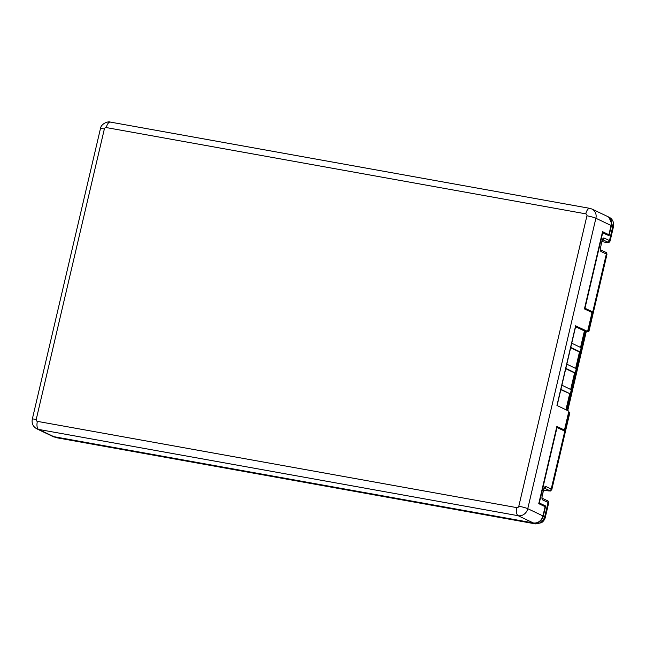 <?xml version="1.0" encoding="UTF-8"?>
<svg xmlns="http://www.w3.org/2000/svg" width="646" height="646" viewBox="0 0 646 646"><rect width="100%" height="100%" fill="white"/><g stroke="black" fill="none" stroke-linecap="round" stroke-linejoin="round"><path stroke-width="0.97" d="M575.699 325.883L587.594 331.414L582.652 330.106L575.594 326.747M602.379 232.407L606.214 234.232L608.903 234.716L602.548 231.688L584.436 308.909L592.027 312.527L587.594 331.414M575.651 325.729L556.949 405.47L568.892 411.163L564.459 430.05L556.868 426.433L538.756 503.654L545.111 506.682L542.947 515.92L527.766 508.685L595.887 218.251L611.068 225.478L608.903 234.716M611.068 225.478A8.673 7.744 -64.5 0 0 607.127 216.273L591.946 209.038A8.673 7.744 115.5 0 1 595.887 218.251A6.936 0.743 -166.8 0 0 586.931 215.796L518.803 506.238A1.736 1.55 115.5 0 1 516.881 507.643L37.371 421.362A1.736 1.55 115.5 0 1 36.233 419.407L104.353 128.966A6.936 0.743 -166.8 0 0 100.421 128.732L32.3 419.165A6.936 0.743 13.2 0 1 36.233 419.407M518.803 506.238A6.936 0.743 -166.8 0 1 527.766 508.685A8.673 7.744 115.5 0 1 518.124 515.702L38.623 429.42L53.796 436.656L533.305 522.929A8.673 7.744 -64.5 0 0 542.947 515.92M53.796 436.656A8.673 7.744 115.5 0 1 52.035 436.09L36.862 428.855A8.673 7.744 115.5 0 0 38.623 429.42A6.936 3.036 -79.8 0 1 37.371 421.362M560.833 389.7L570.466 393.963L560.906 389.376M581.15 347.823L580.31 351.989L579.494 351.933L575.634 368.398M576.224 368.809L575.384 372.976L574.577 372.92L571.04 389.538M571.306 389.796L561.891 385.178M564.459 430.05L561.778 429.566L556.699 427.151M570.676 347.734L579.801 352.175L575.966 368.551M580.31 351.989L570.749 347.403M565.751 368.721L574.577 372.92L570.709 389.376M575.384 372.976L565.831 368.39M566.817 364.191L576.256 368.688L575.271 372.887M581.295 347.798L571.734 343.204M589.499 311.324L584.436 308.893M538.764 503.638L542.583 505.479M587.763 330.679L588.32 330.825A6.936 0.743 13.2 0 1 588.934 331.309A6.936 0.743 13.2 0 1 586.342 331.285M583.726 330.364L582.878 330.219M586.366 331.196L567.737 410.614M601.991 240.756L600.57 247.588L601.991 240.756A3.472 1.518 -79.8 0 1 604.188 238.067L609.485 240.595L612.828 226.318L611.423 225.648L609.057 235.717L602.33 232.625M589.507 311.307L592.576 311.856L584.985 308.239L602.702 232.697M592.576 311.856L588.143 330.744M569.223 412.253L551.208 489.062A6.936 0.743 -166.8 0 1 551.821 489.539L569.837 412.729A6.936 0.743 -166.8 0 0 569.223 412.253L564.612 431.052L556.65 427.369M557.03 427.442L539.305 502.984L545.66 506.012L543.294 516.089A8.673 7.744 115.5 0 1 533.661 523.098L54.151 436.825A8.673 7.744 115.5 0 1 52.391 436.26A8.673 7.744 115.5 0 1 52.213 436.171M611.423 225.648A8.673 7.744 -64.5 0 0 607.474 216.442A8.673 7.744 -64.5 0 0 607.297 216.362M543.69 490.088L546.791 490.645A5.2 0.557 -166.8 0 0 549.278 490.459A1.736 1.55 -64.5 0 0 551.208 489.062L545.91 486.535A3.472 1.518 100.2 0 0 543.714 489.224L542.139 495.934A3.472 1.518 -79.8 0 0 542.761 499.964L548.058 502.491A6.936 0.743 13.2 0 1 548.672 502.968C548.567 501.482 548.099 500.707 547.267 500.65A1.736 1.55 115.5 0 1 548.058 502.491L544.707 516.76C543.036 521.734 539.822 524.076 535.066 523.777L541.348 522.8C544.643 520.813 545.482 517.01 545.289 517.414L543.294 516.089M608.903 217.121L612.828 226.318L613.482 226.617C613.902 225.397 614.176 219.567 608.903 217.121L607.474 216.442M52.391 436.26L54.151 436.825M545.66 506.012L542.592 505.463M580.883 347.564L584.727 331.188L582.652 330.106M566.259 409.911L569.651 393.907L565.936 409.75M516.881 507.643A6.936 3.036 -79.8 0 0 518.124 515.702L533.305 522.929M571.33 389.675L570.345 393.874M581.174 347.709L580.189 351.9M591.946 209.038L589.838 208.359A6.936 3.036 100.2 0 0 585.785 213.842L106.283 127.569A1.736 1.55 -64.5 0 0 104.353 128.966M585.785 213.842A1.736 1.55 115.5 0 1 586.931 215.796M106.283 127.569A6.936 3.036 -79.8 0 1 110.329 122.086L589.838 208.359M586.188 331.164L567.576 410.533M566.825 410.178L585.389 331.018M588.934 331.309L606.949 254.5A6.936 0.743 -166.8 0 0 606.336 254.023L588.32 330.825M606.949 254.5C606.844 253.014 606.376 252.239 605.544 252.182A1.736 1.55 -64.5 0 1 606.336 254.023L601.038 251.496A3.472 1.518 100.2 0 1 600.417 247.466M53.812 436.938L535.066 523.777L533.661 523.098M602.605 239.634L607.555 241.992A1.736 1.55 115.5 0 0 609.485 240.595A6.936 0.743 13.2 0 1 610.099 241.071L613.49 226.625M549.278 490.459L544.328 488.101M544.425 487.948A1.736 1.55 -64.5 0 0 545.91 486.535M542.139 495.934L541.97 498.123M542.293 496.055L543.714 489.224M542.761 499.964A1.736 1.55 -64.5 0 0 542.252 498.3M604.188 238.067A1.736 1.55 115.5 0 1 602.71 239.48M607.555 241.992A5.2 0.557 13.2 0 1 605.068 242.177L601.967 241.62M600.53 249.832A1.736 1.55 115.5 0 1 601.038 251.496M584.42 330.946L580.552 347.411M575.804 325.842L557.11 405.551M100.421 128.732C101.034 123.313 108.819 121.044 110.329 122.086M32.3 419.165C31.533 423.469 33.059 426.699 36.862 428.855M571.452 389.764L570.466 393.963M545.289 517.414L548.672 502.968M543.69 490.096L546.879 490.669C552.064 491.122 549.916 491.436 551.821 489.539M547.267 500.65L542.236 498.252M543.867 489.337L544.554 487.803L543.9 487.908M610.099 241.071C608.177 242.969 610.373 242.662 605.157 242.202L601.967 241.628M605.544 252.182L600.514 249.784M535.429 523.89L55.895 437.608M602.177 239.44L602.831 239.335L602.145 240.869M600.57 247.588L600.255 249.655"/></g></svg>
